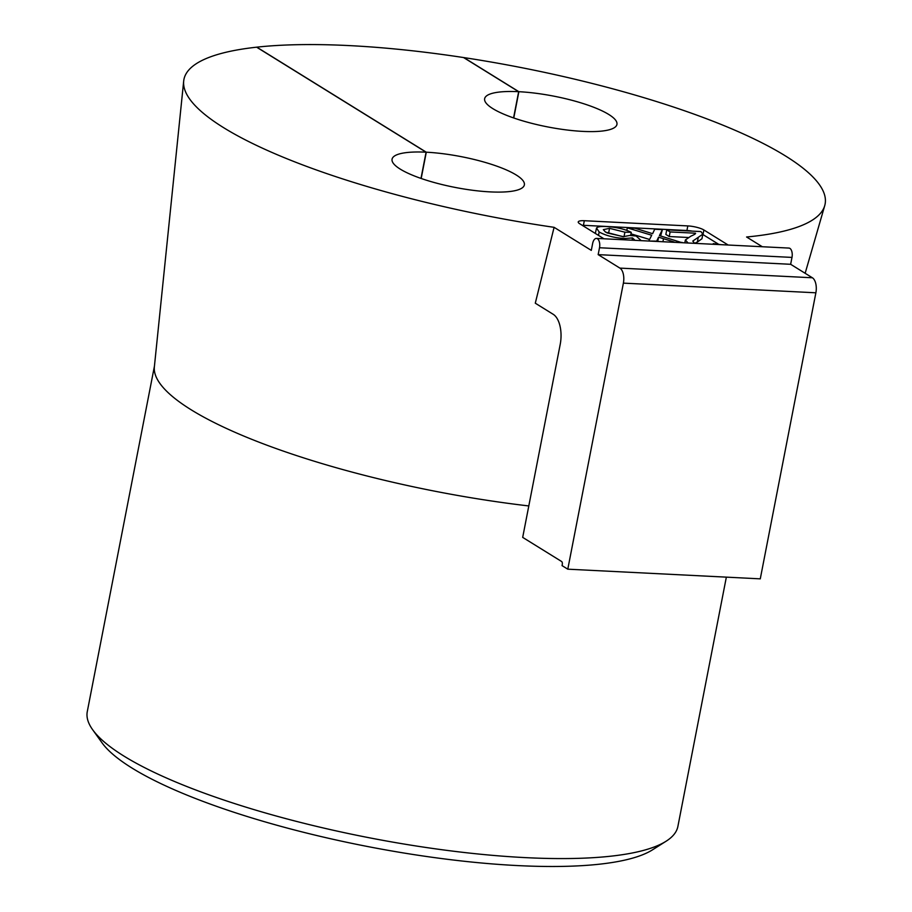 <?xml version="1.0" encoding="UTF-8"?>
<svg xmlns="http://www.w3.org/2000/svg" width="912" height="912" viewBox="0 0 912 912"><rect width="100%" height="100%" fill="white"/><g stroke="black" fill="none" stroke-linecap="round" stroke-linejoin="round"><path stroke-width="1.37" d="M154.447 366.1L87.278 711.622A300.835 70.03 11 0 0 92.671 729.748A300.835 70.03 11 0 0 123.861 756.037A300.835 70.03 11 0 0 414.743 845.766A300.835 70.03 11 0 0 666.113 841.217A300.835 70.03 11 0 0 677.89 826.432L726.351 577.148M528.8 505.943A300.835 70.03 -169 0 1 191.167 409.796A300.835 70.03 -169 0 1 154.367 366.841L183.688 81.054A326.587 76.027 -169 0 1 256.625 47.185L426.086 152.19A67.385 15.686 11 0 0 392.069 159.178A67.385 15.686 11 0 0 400.265 169.13A67.385 15.686 11 0 0 473.305 190.357A67.385 15.686 11 0 0 524.366 184.897A67.385 15.686 11 0 0 516.169 174.956A67.385 15.686 11 0 0 426.292 152.201L256.785 47.162A326.587 76.027 -169 0 1 463.558 57.547L518.666 91.69A67.385 15.686 11 0 0 484.648 98.69A67.385 15.686 11 0 0 492.845 108.642A67.385 15.686 11 0 0 565.885 129.857A67.385 15.686 11 0 0 616.945 124.408A67.385 15.686 11 0 0 608.749 114.456A67.385 15.686 11 0 0 518.871 91.702L513.764 117.99M463.798 57.695L463.809 57.581A326.587 76.027 -169 0 1 785.38 155.895A326.587 76.027 -169 0 1 824.722 205.656A326.587 76.027 -169 0 1 746.586 236.995L762.307 246.73M554.097 227.327L591.295 250.378L592.64 243.493A7.216 3.671 92.9 0 1 596.437 238.408A7.216 3.671 92.9 0 1 599.503 247.745L598.158 254.63L619.898 268.105A12.038 6.122 92.9 0 1 623.386 283.13L567.788 569.179L562.066 565.634L562.282 564.482A2.405 1.22 92.9 0 0 561.587 561.484L522.69 537.385L560.207 344.383A24.065 12.232 -87.1 0 0 553.231 314.321L535.287 303.194L554.097 227.327A326.587 76.027 -169 0 1 223.645 127.691A326.587 76.027 -169 0 1 183.688 81.054M92.671 729.748L102.03 742.813A288.796 67.226 11 0 0 131.978 768.041A288.796 67.226 11 0 0 411.221 854.191A288.796 67.226 11 0 0 652.536 849.813L666.113 841.217M421.184 178.478L426.292 152.201M463.809 57.581L518.871 91.702M420.991 178.41L426.086 152.19M728.152 245.02L703.882 229.972A12.038 2.804 11 0 0 687.808 225.914L584.318 220.715A12.038 2.804 11 0 0 578.231 221.969A12.038 2.804 11 0 0 579.69 223.736L603.961 238.784M598.158 254.63L790.647 264.298L791.992 257.412A7.216 3.671 -87.1 0 0 788.926 248.075L596.437 238.408M790.647 264.298L812.387 277.772L619.898 268.105M567.788 569.179L760.277 578.846L815.875 292.798A12.038 6.122 -87.1 0 0 812.387 277.772M518.666 91.69L513.57 117.922M692.208 231.124A12.038 2.804 11 0 0 686.918 230.508L583.429 225.31A12.038 2.804 11 0 0 582.164 225.275M718.223 244.017L702.981 234.578A12.038 2.804 11 0 0 702.787 234.452M697.361 242.045L701.955 238.762L702.844 234.167L692.778 241.076L694.613 243.333L697.361 242.045L698.25 237.451M688.07 243.002L685.391 239.947L690.954 236.117C694.442 234.612 695.947 233.643 695.48 233.21L670.115 231.944L666.74 229.847L665.851 234.441L669.226 236.539L688.15 237.485M630.956 233.837L649.583 239.457M660.63 235.957L662.397 229.63L659.399 235.581L682.051 242.706M606.947 232.891L623.99 236.778M635.071 240.346L632.506 237.918L624.515 238.534C614.255 237.815 605.807 235.627 599.161 231.99L596.528 228.023L595.319 233.426M666.74 229.847L700.929 231.568L702.844 234.167M714.278 244.325L713.275 243.618L713.15 244.268M713.275 243.618L720.811 244.655M670.115 231.944L669.226 236.539M682.108 242.421L674.162 242.307M674.219 242.022L658.589 237.166L657.746 241.486M658.589 237.166L656.537 241.418M656.583 241.144L648.888 241.042M648.934 240.757L651.692 235.239L627.296 227.863L626.806 230.383M627.296 227.863L635.105 228.262L652.627 233.677L654.713 229.243L662.397 229.63M624.002 236.744L624.891 232.184L609.547 228.342L603.322 229.653L605.579 232.127L623.113 236.71L629.747 235.444L636.143 236.014L641.216 240.654M632.506 237.918L632.062 240.198M596.528 228.023C597.531 226.757 600.894 226.267 606.628 226.552C616.706 227.202 624.914 229.129 631.252 232.332L630.625 235.524M631.252 232.332L624.891 232.184M584.318 220.715L583.429 225.31M687.808 225.914L686.918 230.508M703.882 229.972L702.981 234.578M815.875 292.798L623.386 283.13M599.503 247.745L791.992 257.412M663.514 238.716L662.933 241.748M657.974 238.408L657.381 241.463M609.547 228.342L608.646 232.936M624.515 238.534L624.275 239.799M599.161 231.99L598.5 235.399M805.148 273.281L824.722 205.656M684.832 242.843L685.391 239.947"/></g></svg>
